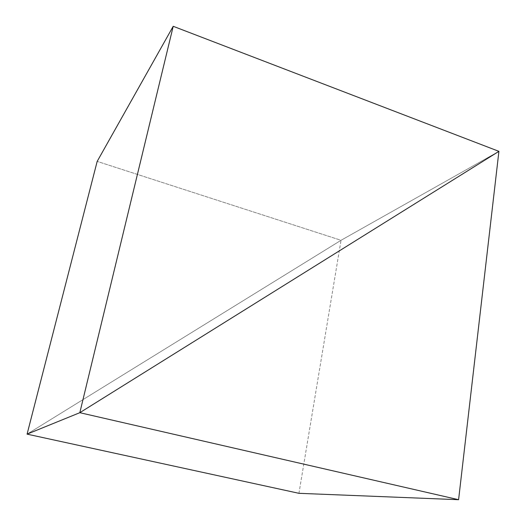 <?xml version="1.0" encoding="UTF-8"?>
<svg xmlns="http://www.w3.org/2000/svg" width="526" height="526" viewBox="0 0 526 526"><rect width="100%" height="100%" fill="white"/><g stroke="black" fill="none" stroke-linecap="round" stroke-linejoin="round"><path stroke-width="0.39" stroke-dasharray="2.63 1.97" d="M298.939 493.316L341.039 240.297L498.918 151.35L341.039 240.297L27.082 434.141L341.039 240.297L298.939 493.316M498.918 151.35L341.039 240.297L27.082 434.141L341.039 240.297L97.178 161.397L341.039 240.297L498.918 151.35"/><path stroke-width="0.79" d="M498.918 151.35L458.593 499.7L298.939 493.316L27.082 434.141L79.82 412.693L458.593 499.7L298.939 493.316L27.082 434.141L79.82 412.693L498.918 151.35L458.593 499.7L79.82 412.693L498.918 151.35L79.82 412.693L498.918 151.35L173.212 26.3L79.82 412.693L27.082 434.141L79.82 412.693L173.212 26.3L498.918 151.35M27.082 434.141L97.178 161.397L173.212 26.3L97.178 161.397L27.082 434.141"/></g></svg>
